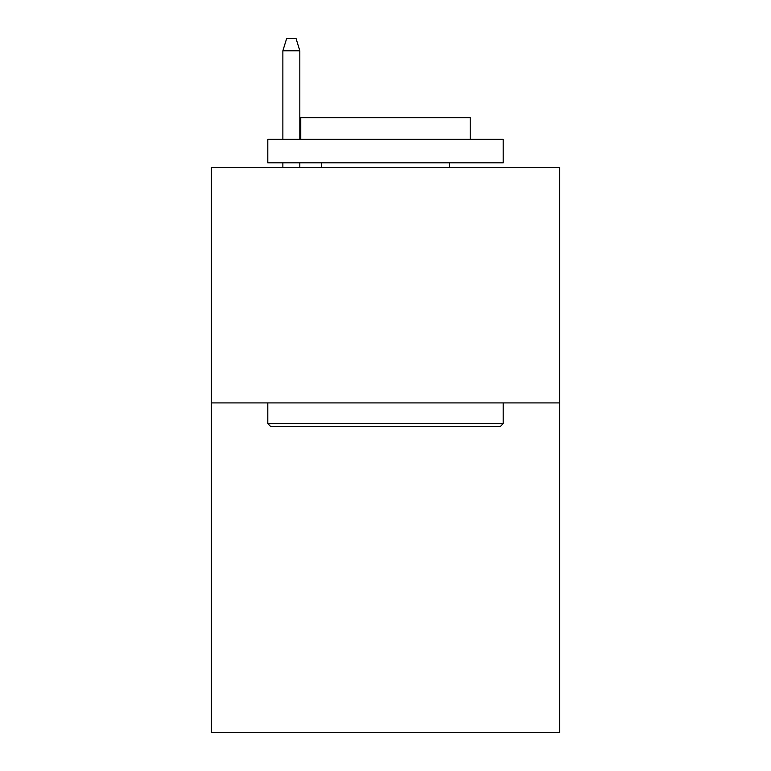 <?xml version="1.0" encoding="UTF-8"?>
<svg xmlns="http://www.w3.org/2000/svg" width="771" height="771" viewBox="0 0 771 771"><rect width="100%" height="100%" fill="white"/><g stroke="black" fill="none" stroke-linecap="round" stroke-linejoin="round"><path stroke-width="1.16" d="M559.679 402.915L559.679 732.45L211.321 732.45L211.321 167.538L559.679 167.538L559.679 402.915L211.321 402.915M270.631 426.459L267.807 423.636L503.193 423.636L500.369 426.459L270.631 426.459M503.193 139.291L503.193 162.835L267.807 162.835L267.807 139.291L503.193 139.291M300.767 139.291L300.767 117.635L470.233 117.635L470.233 139.291M503.193 402.915L503.193 423.636M267.807 402.915L267.807 423.636M449.522 162.835L449.522 167.538M321.478 162.835L321.478 167.538M299.823 139.291L299.823 50.79L282.87 50.79L282.87 139.291M282.87 162.835L282.87 167.538M299.823 162.835L299.823 167.538M282.87 50.79L286.639 38.55L296.054 38.55L299.823 50.79"/></g></svg>
